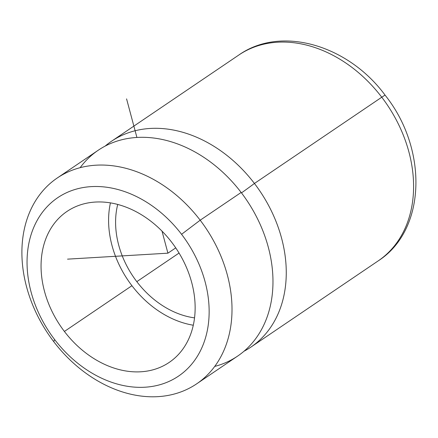 <?xml version="1.0" encoding="UTF-8"?>
<svg xmlns="http://www.w3.org/2000/svg" width="438" height="438" viewBox="0 0 438 438"><rect width="100%" height="100%" fill="white"/><g stroke="black" fill="none" stroke-linecap="round" stroke-linejoin="round"><path stroke-width="0.66" d="M54.63 339.543L53.726 341.64A124.304 94.942 55.9 0 1 51.613 182.23A124.304 94.942 55.9 0 1 200.182 220.204L181.562 234.297A107.732 82.284 -124.1 0 0 52.801 201.387A107.732 82.284 -124.1 0 0 54.63 339.543A107.732 82.284 55.9 0 1 52.801 201.387A107.732 82.284 55.9 0 1 181.562 234.297A107.732 82.284 55.9 0 1 183.391 372.453A107.732 82.284 55.9 0 1 54.63 339.543A107.732 82.284 -124.1 0 0 183.391 372.453A107.732 82.284 -124.1 0 0 181.562 234.297L200.182 220.204A124.304 94.942 55.9 0 1 202.29 379.615A124.304 94.942 55.9 0 1 53.726 341.64L54.63 339.543M171.8 242.395A91.159 69.626 -124.1 0 0 62.848 214.549A91.159 69.626 -124.1 0 0 64.397 331.451A91.159 69.626 -124.1 0 0 173.344 359.297A91.159 69.626 -124.1 0 0 171.8 242.395A91.159 69.626 55.9 0 1 169.216 362.396A91.159 69.626 55.9 0 1 64.397 331.451A91.159 69.626 55.9 0 1 66.976 211.45A91.159 69.626 55.9 0 1 171.8 242.395M57.247 178.003L98.211 150.256A124.304 94.942 55.9 0 1 241.146 192.457L200.182 220.204A124.304 94.942 -124.1 0 0 57.247 178.003A124.304 94.942 -124.1 0 0 53.726 341.64A124.304 94.942 -124.1 0 0 196.662 383.841A124.304 94.942 -124.1 0 0 200.182 220.204L241.146 192.457A124.304 94.942 55.9 0 1 237.626 356.094L196.662 383.841M110.436 202.882A91.159 69.626 -124.1 0 0 131.931 285.707L64.397 331.451L131.931 285.707A91.159 69.626 -124.1 0 0 193.295 325.22A91.159 69.626 55.9 0 1 131.931 285.707A91.159 69.626 55.9 0 1 110.436 202.882M214.735 366.414A124.304 94.942 -124.1 0 0 241.146 192.457A124.304 94.942 -124.1 0 0 80.138 167.688M254.434 183.456A41.435 1.982 -37.4 0 1 241.48 192.89A41.435 1.982 142.6 0 0 254.434 183.456A124.304 94.942 55.9 0 1 244.021 351.227A124.304 94.942 -124.1 0 0 250.914 347.099A124.304 94.942 -124.1 0 0 254.434 183.456A124.304 94.942 -124.1 0 0 111.498 141.26A124.304 94.942 -124.1 0 0 105.104 146.128A124.304 94.942 55.9 0 1 254.434 183.456L381.761 97.22L254.434 183.456M250.914 347.099L378.235 260.862C426.732 229.693 427.74 148.482 385.166 95.26A16.573 0.794 142.6 0 0 381.761 97.22A16.573 0.794 -37.4 0 1 385.166 95.26C348.604 45.437 281.426 24.917 238.819 55.024A124.304 94.942 55.9 0 1 381.761 97.22A124.304 94.942 55.9 0 1 378.235 260.862A124.304 94.942 -124.1 0 0 381.761 97.22A124.304 94.942 -124.1 0 0 238.819 55.024L111.498 141.26M136.815 281.656A82.87 63.296 55.9 0 1 117.723 204.447A82.87 63.296 -124.1 0 0 136.815 281.656L179.054 253.049L136.815 281.656A82.87 63.296 -124.1 0 0 194.543 317.868A82.87 63.296 55.9 0 1 136.815 281.656M162.011 231.127L167.918 253.175L67.534 259.148M136.913 137.455L126.577 98.884M167.918 253.175L175.742 247.875"/></g></svg>
